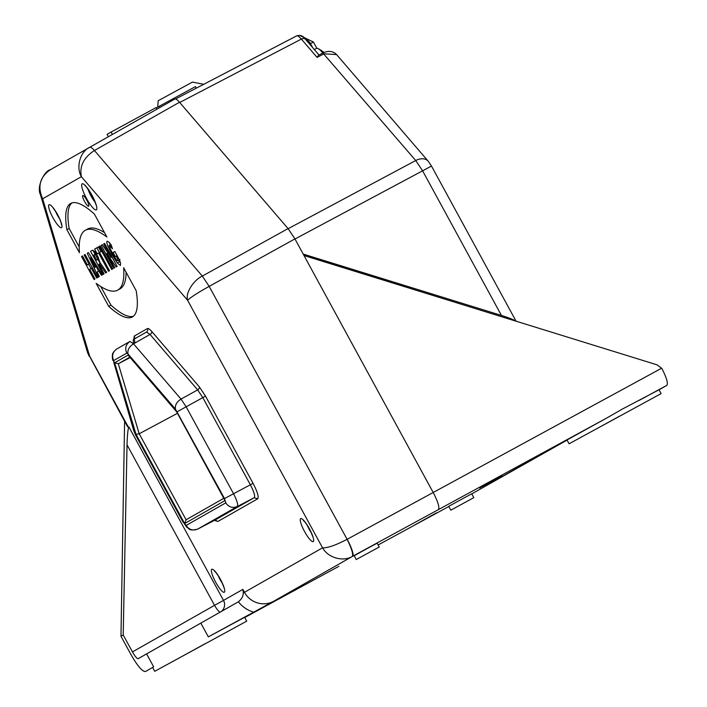 <?xml version="1.0" encoding="UTF-8"?>
<svg xmlns="http://www.w3.org/2000/svg" width="707" height="707" viewBox="0 0 707 707"><rect width="100%" height="100%" fill="white"/><g stroke="black" fill="none" stroke-linecap="round" stroke-linejoin="round"><path stroke-width="1.06" d="M220.991 611.661A8.731 8.537 -119.7 0 0 223.509 600.402L214.53 605.333L127.03 444.844L123.204 634.974L120.977 636.247L131.007 654.647C137.565 666.091 142.39 671.721 145.483 671.517L153.658 666.86L152.624 667.479L154.718 671.314L246.734 621.144L154.718 671.314M120.977 636.247L124.6 421.301M253.689 612.191A30.569 29.862 -119.7 0 1 238.347 601.807A8.731 8.537 -119.7 0 1 238.082 601.966L200.823 623.106L208.335 636.866L273.662 601.286A21.837 21.334 -119.7 0 1 244.472 592.307L322.551 547.819L187.594 300.289L81.393 176.697C75.888 167.647 79.918 151.66 89.692 147.321L174.77 99.051C175.69 98.609 177.271 99.678 179.498 102.241L288.076 228.591L294.934 238.895L433.188 492.487C438.066 501.89 439.772 507.617 438.322 509.659L606.076 418.403L567.005 439.948L569.091 443.784L661.107 393.613L569.091 443.784M156.936 109.17L156.07 107.588L111.096 132.059L107.057 134.365L108.348 136.734M567.085 440.099L471.772 493.875M90.487 257.79L96.081 266.769L95.021 267.37L90.487 257.79L91.389 257.304M95.533 254.918L97.575 258.656L97.557 259.602L96.638 260.123L93.828 254.971L96.638 254.317M127.03 444.844C127.331 434.487 127.976 428.53 128.957 426.984L127.587 426.781L87.553 352.528L40.326 194.328M66.891 229.687A142.134 30.277 -118.5 0 1 70.727 203.43A142.134 30.277 -118.5 0 1 94.376 214.035L106.916 237.039A174.673 37.206 -118.5 0 0 85.388 230.252A174.673 37.206 -118.5 0 0 79.431 252.691L66.891 229.687L69.145 228.467L79.219 246.946M108.701 306.37L96.161 283.366A174.673 37.206 -118.5 0 0 117.689 290.153A174.673 37.206 -118.5 0 0 123.637 267.706L136.177 290.71A142.134 30.277 -118.5 0 1 132.342 316.975A142.134 30.277 -118.5 0 1 108.701 306.37L110.946 305.141A142.134 30.277 -118.5 0 0 133.411 316.25M86.846 200.231A6.116 1.299 -118.5 0 0 82.799 195.503A6.116 1.299 -118.5 0 0 84.575 201.495A6.116 1.299 -118.5 0 0 88.64 206.241A6.116 1.299 -118.5 0 0 86.846 200.231M96.691 278.037L97.619 277.506L85.079 254.502L84.151 255.033L89.038 264.003L87.376 264.948L82.48 255.978L81.544 256.517L94.084 279.521L95.012 278.991L89.727 269.287L91.397 268.333L96.691 278.037M101.428 275.332L102.356 274.811L88.437 252.593L87.235 253.274L98.414 277.056L99.342 276.525L97.177 271.939L98.75 271.046L101.428 275.332M105.661 272.929L106.686 272.336L100.094 262.686L97.575 255.952L94.588 251.418L92.564 250.234L90.602 251.356L103.151 274.36L104.088 273.821L98.918 264.338L99.537 263.976L105.661 272.929M99.563 252.496L100.977 251.692L98.379 246.92L94.623 249.058L97.221 253.831L98.626 253.026L108.569 271.267L109.514 270.728L99.563 252.496M111.706 269.482L112.643 268.952L100.094 245.948L99.166 246.478L111.706 269.482M116.072 266.99L117.115 266.398L104.565 243.394L103.664 243.915L111.034 257.428L102.321 244.675L101.216 245.311L113.756 268.315L114.658 267.794L106.854 253.486L116.072 266.99M120.605 263.552L119.607 260.22L114.834 251.471L113.076 252.47L115.303 256.57L116.116 256.111L117.733 259.062L117.742 260.733C117.15 261.069 115.559 258.859 112.961 254.087C110.212 249.058 109.152 246.363 109.788 246.001L112.484 248.731L111.149 244.869L108.878 242.068L107.164 241.184C106.465 241.591 106.739 243.314 107.968 246.372L112.024 254.741L117.212 262.951L120.393 265.443L120.605 263.552M85.388 230.252L87.633 229.024A174.673 37.206 61.5 0 1 104.495 232.594M71.911 202.927A142.134 30.277 -118.5 0 0 69.145 228.467M86.307 199.277A6.116 1.299 -118.5 0 0 87.376 201.248M126.102 272.23A174.673 37.206 61.5 0 1 119.934 288.924L117.689 290.153M100.827 286.582L110.946 305.141M91.397 268.333L92.334 267.82M88.667 264.25L91.017 268.554M81.544 256.517L82.498 255.996M87.376 264.948L89.992 263.517M89.038 264.003L89.975 263.49M84.151 255.033L85.087 254.52M96.346 266.645L98.485 271.196M92.873 250.163L95.1 254.246M97.919 259.425L100.208 263.614M97.557 259.602L96.638 260.123M98.406 246.964L96.877 247.839L99.457 252.576M109.302 242.528L110.416 245.656M118.44 260.353L120.482 262.951M98.75 271.046L99.678 270.534M87.235 253.274L88.446 252.611M95.021 267.37L97.018 266.283M96.081 266.769L97 266.265M99.537 263.976L100.588 263.411M90.602 251.356L92.785 250.163M98.626 253.026L99.581 252.514M94.623 249.058L96.877 247.839M99.166 246.478L100.102 245.965M106.854 253.486L107.932 252.894M101.216 245.311L102.329 244.702M111.034 257.428L111.945 256.933M103.664 243.915L104.574 243.411M117.733 259.062L118.688 258.541M116.116 256.111L117.079 255.589M113.076 252.47L114.852 251.506M238.347 601.807C241.591 599.236 243.235 596.284 243.279 592.97L242.872 589.373L223.509 600.402L128.957 426.984M294.934 238.895L209.175 286.379L202.317 276.084C192.799 280.617 185.207 293.741 187.594 300.289C190.669 297.302 197.863 292.671 209.175 286.379L347.11 539.326C335.684 545.256 327.5 548.093 322.551 547.819C328.092 557.903 343.072 561.968 352.219 556.506L438.322 509.659M347.093 539.335C351.768 548.756 353.482 554.482 352.219 556.506M288.076 228.591L202.317 276.084L94.429 150.511C92.166 147.975 90.593 146.915 89.692 147.321L50.285 169.777C39.848 177.015 37.312 186.675 42.659 198.773L81.393 176.697C79.308 166.295 83.656 157.573 94.429 150.511L179.498 102.241M89.656 147.339L50.259 169.795C44.629 170.484 36.366 186.754 40.37 194.452L42.659 198.773L89.63 356.107L128.435 427.284M347.11 539.326L661.646 368.214L662.167 369.063C666.701 378.059 668.256 383.486 666.816 385.368L659.03 389.804M606.076 418.403L622.514 408.982L659.021 389.787L661.107 393.613M208.335 636.866L244.64 617.308L246.734 621.144M356.248 559.546L354.154 555.711L368.082 548.058L377.158 543.17L379.252 547.006L356.248 559.546L379.252 547.006M450.819 510.18L448.724 506.345L462.652 498.691L471.728 493.804L473.823 497.631L450.819 510.18L473.823 497.631M436.581 513.079L414.099 525.319L436.458 512.858M502.05 475.776L479.567 488.016L501.926 475.555M661.646 368.214L657.024 364.83L304.01 255.545M112.395 134.436L111.096 132.059M347.155 539.3A17.463 3.42 61.4 0 1 352.546 556.338L273.662 601.286M200.823 623.106L138.236 658.659C137.008 658.756 135.072 656.503 132.448 651.916L123.204 634.974M205.171 643.697L179.64 657.722L205.171 643.697M619.544 416.167L594.013 430.201L619.544 416.167M128.073 355.108L176.343 411.288L225.012 500.556L184.651 523.551L135.983 434.284L114.631 362.771L128.073 355.108L176.511 411.66M176.343 411.288L224.499 499.602M186.162 525.425C189.096 529.782 192.94 531.001 197.704 529.092L237.331 506.512C238.356 505.019 237.075 500.724 233.487 493.627L186.162 406.834L181.019 399.102L133.517 343.832L129.973 341.437L116.832 348.922C112.678 351.892 111.618 355.789 113.65 360.597L134.701 432.41L183.263 522.058L186.162 525.425L225.78 502.854L224.499 498.559L175.469 409.185L127.967 353.907L126.783 353.111L113.65 360.597M215.158 520.166L217.924 521.457L257.675 498.806L254.211 497.71C255.351 496.19 254.069 491.904 250.366 484.825L202.812 397.608L197.668 389.884L150.043 334.455L146.49 332.06L133.305 339.581L133.429 343.92M225.012 500.556L224.693 500.096M184.651 523.551L186.091 519.778L139.199 433.762L177.395 413.339M135.983 434.284L139.199 433.762L118.299 363.752L130.07 357.618M114.631 362.771L118.299 363.752L129.743 357.229M322.852 53.025A21.837 4.649 -118.5 0 0 318.168 48.642A21.837 4.649 -118.5 0 0 316.418 48.403A21.837 4.649 -118.5 0 0 316.4 48.412M203.722 84.31L192.445 82.092L158.2 100.721L157.732 107.049M317.072 57.382L318.539 55.234L322.896 52.998C328.41 50.444 332.962 50.966 336.567 54.572L324.045 53.82L317.072 57.382L301.359 39.088C299.132 36.534 297.559 35.474 296.622 35.898L175.557 98.98L296.648 35.889C300.325 34.714 303.276 35.854 305.504 39.318L305.504 39.318A4.366 3.031 -40.7 0 0 301.359 39.088L179.702 102.471M477.596 309.286L303.922 255.386M515.677 321.075C513.335 319.573 508.589 317.69 501.44 315.437L422.592 170.82L294.996 239.01M303.206 254.078L501.44 315.437M156.238 107.897L195.441 86.616L196.29 88.172M160.047 107.402L159.349 106.121M243.279 592.97L244.472 592.307L242.872 589.373M61.553 227.672A13.071 2.784 61.5 0 1 50.073 211.649A13.071 2.784 61.5 0 1 54.262 209.263A13.071 2.784 61.5 0 1 61.553 227.672M257.675 498.806C259.001 496.986 257.463 491.833 253.062 483.349L205.507 396.132L199.339 386.862L151.713 331.433C149.76 329.179 148.346 328.225 147.454 328.561L134.259 336.072L133.87 339.086M304.523 531.461A13.071 2.784 -118.5 0 0 313.572 539.335A13.071 2.784 -118.5 0 0 302.737 519.451A13.071 2.784 -118.5 0 0 304.523 531.461M215.617 582.117A13.071 2.784 -118.5 0 0 224.667 589.992A13.071 2.784 -118.5 0 0 213.823 570.107A13.071 2.784 -118.5 0 0 215.617 582.117M82.153 183.847A14.82 3.155 -118.5 0 0 90.416 204.712A14.82 3.155 -118.5 0 0 95.171 202.008A14.82 3.155 -118.5 0 0 82.153 183.847M96.647 256.606L97.637 256.067M97.575 258.656L98.662 258.064M94.773 254.423L96.223 253.645L94.773 254.432M117.212 262.951L119.456 261.731M112.024 254.741L113.023 254.202M107.968 246.372L110.212 245.152M109.797 245.992L111.264 245.196L109.788 245.992M119.987 259.513L119.395 259.831M220.177 612.121A8.731 1.714 60.4 0 1 214.53 605.333L132.448 651.916M639.402 400.277L666.816 385.368M338.909 566.307L244.755 617.52L338.909 566.307M448.812 506.504L378.139 544.964L448.812 506.504M482.492 487.768L533.414 458.755M146.596 653.904L153.658 666.86M183.263 522.058L186.604 527.068C189.635 528.668 188.619 531.372 197.686 529.101L214.46 520.361L254.211 497.71L237.331 506.512C232.576 508.386 228.732 507.166 225.78 502.854M224.499 498.559L253.062 483.349M177.183 411.757L205.507 396.132M175.469 409.185C174.806 405.314 176.662 401.956 181.019 399.102L197.668 389.884A2.616 1.821 -40.7 0 0 199.339 386.862M127.967 353.907C127.348 350.045 129.195 346.686 133.517 343.832L150.043 334.455A2.616 1.821 -40.7 0 0 151.713 331.433M126.783 353.111C124.715 348.286 125.775 344.397 129.973 341.437M113.686 362.046L133.826 430.837L135.771 435.362L183.086 522.155M134.701 432.41L133.853 430.925M134.675 341.79A2.616 1.803 163.4 0 1 133.844 343.646M134.259 336.072A2.616 2.563 -119.7 0 1 133.305 339.581L134.091 338.883M147.454 328.561A2.616 2.563 -119.7 0 1 146.49 332.06M217.924 521.457L214.46 520.361L215.441 520.078M223.73 498.329L186.091 519.778L223.73 498.329M59.432 218.472A8.705 1.856 61.5 0 1 55.632 211.49M307.28 525.372A8.705 1.856 -118.5 0 0 309.012 528.995A8.705 1.856 -118.5 0 0 311.071 532.353M218.366 576.037A8.705 1.856 -118.5 0 0 220.107 579.652A8.705 1.856 -118.5 0 0 222.166 583.019M88.03 189.158A10.455 2.227 -118.5 0 0 95.038 202.061M288.156 228.697L415.734 160.524L422.592 170.82L431.208 166.198M428.097 161.09A13.097 9.085 -40.7 0 0 415.734 160.524L322.931 53.06M305.663 39.495A8.731 8.502 -119.6 0 1 310.461 43.613L313.342 42.067M312.662 47.643L310.461 43.613M87.562 352.528L89.011 356.028M116.814 348.931C110.548 353.853 112.952 356.01 112.28 357.592L112.82 360.464M134.1 338.626L135.028 342.975M52.389 206.886L55.703 211.605C62.304 222.873 61.27 224.808 61.385 224.366L61.536 223.695M313.183 537.576L311.018 532.238C305.15 520.573 302.958 520.387 303.391 520.529L304.037 520.767M224.278 588.242L222.113 582.895C216.236 571.238 214.053 571.053 214.486 571.185L215.131 571.424M96.417 205.702L93.898 199.33C87.721 188.61 84.76 184.103 85.026 185.808L85.706 186.029M324.027 52.477A37.612 37.612 0 0 0 318.168 48.642M316.418 48.403L314.306 49.552M318.99 55.005L305.504 39.318M336.576 54.572L428.195 161.196L431.473 166.039L516.066 321.19M299.538 35.35L313.422 42.013L316.842 48.279"/></g></svg>
